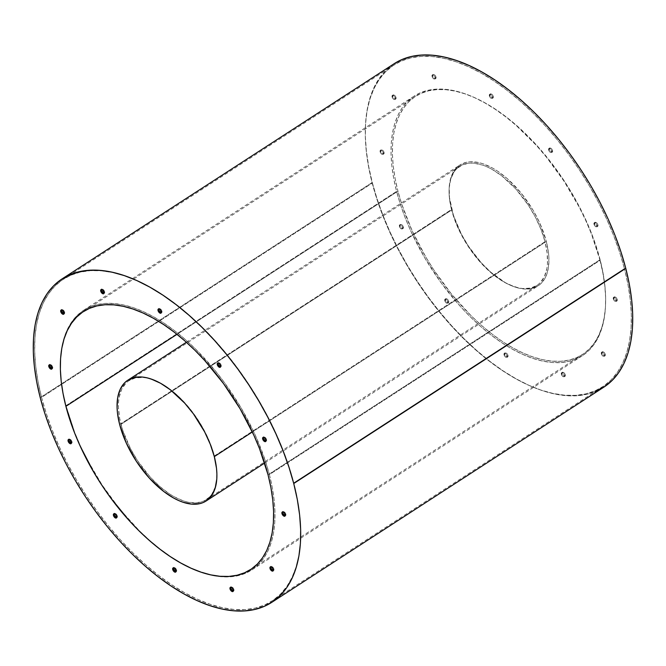 <?xml version="1.0" encoding="UTF-8"?>
<svg xmlns="http://www.w3.org/2000/svg" width="666" height="666" viewBox="0 0 666 666"><rect width="100%" height="100%" fill="white"/><g stroke="black" fill="none" stroke-linecap="round" stroke-linejoin="round"><path stroke-width="0.5" stroke-dasharray="3.33 2.5" d="M394.164 63.695L385.631 70.646L379.229 78.397L373.976 87.554L369.93 98.052L367.124 109.765L365.592 122.602L365.343 136.422L366.383 151.107L368.698 166.5L372.269 182.467L40.226 397.635L372.269 182.467A192.74 98.984 -122.9 0 0 476.04 349.9A192.74 98.984 -122.9 0 0 603.837 387.162M600.099 259.673A153.704 78.938 -122.9 0 0 517.357 126.14A153.704 78.938 -122.9 0 0 415.434 96.428A153.704 78.938 -122.9 0 0 397.943 191.167L177.006 334.332L397.943 191.167A153.704 78.938 -122.9 0 0 480.694 324.692A153.704 78.938 -122.9 0 0 582.608 354.404A153.704 78.938 -122.9 0 0 600.099 259.673L268.057 474.833L600.099 259.673L602.946 272.402L604.795 284.673L605.627 296.387L605.427 307.409L604.204 317.64L601.972 326.989L598.742 335.356L594.555 342.665L589.443 348.842L583.466 353.837L576.681 357.584L569.139 360.073L560.922 361.255L552.114 361.13L542.79 359.698L533.05 356.976L522.977 352.988L512.67 347.769L502.239 341.367L491.774 333.849L481.376 325.291L471.153 315.776L451.606 294.222L433.882 270.03L425.915 257.226L412.171 230.827L401.765 204.221L397.943 191.167L395.096 178.43L393.248 166.159L392.416 154.445L392.615 143.423L393.839 133.192L396.079 123.843L399.3 115.476L403.488 108.167L408.599 101.99L414.577 97.003L421.37 93.248L428.904 90.767L437.121 89.577L445.937 89.702L455.253 91.134L465.001 93.856L475.074 97.852L485.372 103.072L495.804 109.465L506.268 116.983L516.666 125.541L536.846 145.446L555.577 168.431L564.169 180.811L572.127 193.606L585.872 220.005L591.525 233.35L600.099 259.673M380.136 151.798A2.439 1.257 57.1 0 1 380.419 150.291A2.439 1.257 57.1 0 1 382.034 150.766A2.439 1.257 57.1 0 1 383.35 152.889L384.049 152.431A2.439 1.257 -122.9 0 0 382.734 150.308A2.439 1.257 -122.9 0 0 381.119 149.842A2.439 1.257 -122.9 0 0 380.844 151.34L380.136 151.798L380.627 150.208L382.492 151.249L383.35 152.889L383.258 154.204L382.284 154.429L380.985 153.438L380.136 151.798L380.844 151.34A2.439 1.257 -122.9 0 0 382.151 153.463A2.439 1.257 -122.9 0 0 383.774 153.938A2.439 1.257 -122.9 0 0 384.049 152.431L383.35 152.889A2.439 1.257 57.1 0 1 383.067 154.387A2.439 1.257 57.1 0 1 381.452 153.921A2.439 1.257 57.1 0 1 380.136 151.798M601.348 353.738A2.439 1.257 57.1 0 1 601.623 352.239A2.439 1.257 57.1 0 1 603.238 352.705A2.439 1.257 57.1 0 1 604.553 354.828L605.261 354.37A2.439 1.257 -122.9 0 0 603.945 352.256A2.439 1.257 -122.9 0 0 602.33 351.781A2.439 1.257 -122.9 0 0 602.047 353.288L601.348 353.738L601.839 352.147L603.704 353.196L604.47 356.144L603.488 356.377L602.197 355.378L601.348 353.738L602.047 353.288A2.439 1.257 -122.9 0 0 603.363 355.403A2.439 1.257 -122.9 0 0 604.978 355.877A2.439 1.257 -122.9 0 0 605.261 354.37L604.553 354.828A2.439 1.257 57.1 0 1 604.278 356.335A2.439 1.257 57.1 0 1 602.663 355.86A2.439 1.257 57.1 0 1 601.348 353.738M613.294 298.859A2.439 1.257 57.1 0 1 613.569 297.352A2.439 1.257 57.1 0 1 615.193 297.827A2.439 1.257 57.1 0 1 616.5 299.941L617.207 299.492A2.439 1.257 -122.9 0 0 615.892 297.369A2.439 1.257 -122.9 0 0 614.277 296.903A2.439 1.257 -122.9 0 0 613.994 298.401L613.294 298.859L613.786 297.261L615.65 298.31L616.416 301.265L615.442 301.49L614.144 300.491L613.294 298.859L613.994 298.401A2.439 1.257 -122.9 0 0 615.309 300.524A2.439 1.257 -122.9 0 0 616.924 300.99A2.439 1.257 -122.9 0 0 617.207 299.492L616.5 299.941A2.439 1.257 57.1 0 1 616.225 301.448A2.439 1.257 57.1 0 1 614.61 300.974A2.439 1.257 57.1 0 1 613.294 298.859M594.005 224.275A2.439 1.257 57.1 0 1 594.28 222.769A2.439 1.257 57.1 0 1 595.904 223.243A2.439 1.257 57.1 0 1 597.211 225.358L597.918 224.908A2.439 1.257 -122.9 0 0 596.603 222.785A2.439 1.257 -122.9 0 0 594.988 222.311A2.439 1.257 -122.9 0 0 594.705 223.818L594.005 224.275L594.497 222.677L596.361 223.726L597.127 226.673L596.153 226.906L594.855 225.907L594.005 224.275L594.705 223.818A2.439 1.257 -122.9 0 0 596.02 225.94A2.439 1.257 -122.9 0 0 597.635 226.407A2.439 1.257 -122.9 0 0 597.918 224.908L597.211 225.358A2.439 1.257 57.1 0 1 596.936 226.865A2.439 1.257 57.1 0 1 595.321 226.39A2.439 1.257 57.1 0 1 594.005 224.275M548.651 149.967A2.439 1.257 57.1 0 1 548.926 148.468A2.439 1.257 57.1 0 1 550.541 148.934A2.439 1.257 57.1 0 1 551.856 151.057L552.555 150.599A2.439 1.257 -122.9 0 0 551.248 148.485A2.439 1.257 -122.9 0 0 549.625 148.01A2.439 1.257 -122.9 0 0 549.35 149.517L548.651 149.967L549.142 148.376L551.007 149.425L551.764 152.372L550.79 152.606L549.5 151.607L548.651 149.967L549.35 149.517A2.439 1.257 -122.9 0 0 550.665 151.632A2.439 1.257 -122.9 0 0 552.28 152.106A2.439 1.257 -122.9 0 0 552.555 150.599L551.856 151.057A2.439 1.257 57.1 0 1 551.581 152.564A2.439 1.257 57.1 0 1 549.958 152.089A2.439 1.257 57.1 0 1 548.651 149.967M489.377 95.862A2.439 1.257 57.1 0 1 489.652 94.356A2.439 1.257 57.1 0 1 491.267 94.83A2.439 1.257 57.1 0 1 492.582 96.945L493.29 96.495A2.439 1.257 -122.9 0 0 491.974 94.372A2.439 1.257 -122.9 0 0 490.351 93.898A2.439 1.257 -122.9 0 0 490.076 95.404L489.377 95.862L489.868 94.264L491.733 95.313L492.499 98.26L491.516 98.493L490.226 97.494L489.377 95.862L490.076 95.404A2.439 1.257 -122.9 0 0 491.391 97.527A2.439 1.257 -122.9 0 0 493.007 97.994A2.439 1.257 -122.9 0 0 493.29 96.495L492.582 96.945A2.439 1.257 57.1 0 1 492.307 98.451A2.439 1.257 57.1 0 1 490.684 97.977A2.439 1.257 57.1 0 1 489.377 95.862M432.067 76.44A2.439 1.257 57.1 0 1 432.351 74.933A2.439 1.257 57.1 0 1 433.966 75.408A2.439 1.257 57.1 0 1 435.281 77.531L435.98 77.073A2.439 1.257 -122.9 0 0 434.665 74.95A2.439 1.257 -122.9 0 0 433.05 74.484A2.439 1.257 -122.9 0 0 432.775 75.982L432.067 76.44L432.559 74.85L434.423 75.891L435.281 77.531L435.189 78.846L434.215 79.071L432.917 78.072L432.067 76.44L432.775 75.982A2.439 1.257 -122.9 0 0 434.082 78.105A2.439 1.257 -122.9 0 0 435.706 78.58A2.439 1.257 -122.9 0 0 435.98 77.073L435.281 77.531A2.439 1.257 57.1 0 1 434.998 79.029A2.439 1.257 57.1 0 1 433.383 78.563A2.439 1.257 57.1 0 1 432.067 76.44M392.083 96.911A2.439 1.257 57.1 0 1 392.366 95.413A2.439 1.257 57.1 0 1 393.981 95.879A2.439 1.257 57.1 0 1 395.296 98.002L395.995 97.544A2.439 1.257 -122.9 0 0 394.68 95.429A2.439 1.257 -122.9 0 0 393.065 94.955A2.439 1.257 -122.9 0 0 392.79 96.462L392.083 96.911L392.574 95.321L394.439 96.37L395.296 98.002L395.204 99.317L394.23 99.55L392.94 98.551L392.083 96.911L392.79 96.462A2.439 1.257 -122.9 0 0 394.106 98.576A2.439 1.257 -122.9 0 0 395.721 99.051A2.439 1.257 -122.9 0 0 395.995 97.544L395.296 98.002A2.439 1.257 57.1 0 1 395.013 99.509A2.439 1.257 57.1 0 1 393.398 99.034A2.439 1.257 57.1 0 1 392.083 96.911M399.425 226.382A2.439 1.257 57.1 0 1 399.708 224.883A2.439 1.257 57.1 0 1 401.323 225.349A2.439 1.257 57.1 0 1 402.639 227.472L403.338 227.014A2.439 1.257 -122.9 0 0 402.023 224.9A2.439 1.257 -122.9 0 0 400.408 224.425A2.439 1.257 -122.9 0 0 400.133 225.932L399.425 226.382L399.916 224.792L401.781 225.832L402.639 227.472L402.547 228.788L401.573 229.012L400.274 228.022L399.425 226.382L400.133 225.932A2.439 1.257 -122.9 0 0 401.44 228.047A2.439 1.257 -122.9 0 0 403.063 228.521A2.439 1.257 -122.9 0 0 403.338 227.014L402.639 227.472A2.439 1.257 57.1 0 1 402.356 228.979A2.439 1.257 57.1 0 1 400.741 228.505A2.439 1.257 57.1 0 1 399.425 226.382M444.788 300.691A2.439 1.257 57.1 0 1 445.063 299.184A2.439 1.257 57.1 0 1 446.678 299.658A2.439 1.257 57.1 0 1 447.993 301.773L448.693 301.315A2.439 1.257 -122.9 0 0 447.385 299.2A2.439 1.257 -122.9 0 0 445.762 298.726A2.439 1.257 -122.9 0 0 445.487 300.233L444.788 300.691L445.279 299.092L447.144 300.141L447.902 303.088L446.928 303.321L445.637 302.322L444.788 300.691L445.487 300.233A2.439 1.257 -122.9 0 0 446.803 302.347A2.439 1.257 -122.9 0 0 448.418 302.822A2.439 1.257 -122.9 0 0 448.693 301.315L447.993 301.773A2.439 1.257 57.1 0 1 447.718 303.28A2.439 1.257 57.1 0 1 446.095 302.805A2.439 1.257 57.1 0 1 444.788 300.691M504.054 354.795A2.439 1.257 57.1 0 1 504.337 353.296A2.439 1.257 57.1 0 1 505.952 353.763A2.439 1.257 57.1 0 1 507.267 355.885L507.967 355.428A2.439 1.257 -122.9 0 0 506.651 353.313A2.439 1.257 -122.9 0 0 505.036 352.838A2.439 1.257 -122.9 0 0 504.761 354.345L504.054 354.795L504.545 353.205L506.418 354.245L507.176 357.201L506.202 357.426L504.911 356.435L504.054 354.795L504.761 354.345A2.439 1.257 -122.9 0 0 506.077 356.46A2.439 1.257 -122.9 0 0 507.692 356.934A2.439 1.257 -122.9 0 0 507.967 355.428L507.267 355.885A2.439 1.257 57.1 0 1 506.984 357.392A2.439 1.257 57.1 0 1 505.369 356.918A2.439 1.257 57.1 0 1 504.054 354.795M561.363 374.217A2.439 1.257 57.1 0 1 561.638 372.71A2.439 1.257 57.1 0 1 563.261 373.185A2.439 1.257 57.1 0 1 564.568 375.308L565.276 374.85A2.439 1.257 -122.9 0 0 563.96 372.727A2.439 1.257 -122.9 0 0 562.345 372.261A2.439 1.257 -122.9 0 0 562.062 373.759L561.363 374.217L561.854 372.619L563.719 373.668L564.485 376.623L563.511 376.848L562.212 375.849L561.363 374.217L562.062 373.759A2.439 1.257 -122.9 0 0 563.378 375.882A2.439 1.257 -122.9 0 0 564.993 376.348A2.439 1.257 -122.9 0 0 565.276 374.85L564.568 375.308A2.439 1.257 57.1 0 1 564.293 376.806A2.439 1.257 57.1 0 1 562.678 376.34A2.439 1.257 57.1 0 1 561.363 374.217M49.409 365.301L49.992 364.46L51.215 364.876L52.706 367.141L52.006 367.599L52.706 367.141A2.439 1.257 -122.9 0 0 51.39 365.026A2.439 1.257 -122.9 0 0 49.775 364.552A2.439 1.257 -122.9 0 0 49.5 364.893M270.621 567.241L271.195 566.408L272.427 566.816L273.917 569.089L273.21 569.538L273.917 569.089A2.439 1.257 -122.9 0 0 272.602 566.966A2.439 1.257 -122.9 0 0 270.987 566.491A2.439 1.257 -122.9 0 0 270.712 566.841M282.567 512.354L283.142 511.521L284.374 511.938L285.864 514.202L285.156 514.66L285.864 514.202A2.439 1.257 -122.9 0 0 284.548 512.079A2.439 1.257 -122.9 0 0 282.933 511.613A2.439 1.257 -122.9 0 0 282.659 511.954M263.278 437.77L263.853 436.938L265.085 437.354L266.575 439.618L265.867 440.068L266.575 439.618A2.439 1.257 -122.9 0 0 265.259 437.495A2.439 1.257 -122.9 0 0 263.644 437.021A2.439 1.257 -122.9 0 0 263.37 437.371M217.924 363.47L218.498 362.629L219.73 363.045L221.212 365.309L220.513 365.767L221.212 365.309A2.439 1.257 -122.9 0 0 219.905 363.195A2.439 1.257 -122.9 0 0 218.281 362.72A2.439 1.257 -122.9 0 0 218.007 363.07M158.65 309.357L159.224 308.525L160.456 308.941L161.946 311.205L161.239 311.655L161.946 311.205A2.439 1.257 -122.9 0 0 160.631 309.082A2.439 1.257 -122.9 0 0 159.016 308.608A2.439 1.257 -122.9 0 0 158.733 308.957M101.34 289.935L101.923 289.102L103.147 289.519L104.637 291.783L103.938 292.241L104.637 291.783A2.439 1.257 -122.9 0 0 103.322 289.66A2.439 1.257 -122.9 0 0 101.707 289.194A2.439 1.257 -122.9 0 0 101.432 289.535M61.364 310.414L62.512 309.623L64.327 311.422L64.652 312.262L63.953 312.712L64.652 312.262A2.439 1.257 -122.9 0 0 63.337 310.14A2.439 1.257 -122.9 0 0 61.722 309.665A2.439 1.257 -122.9 0 0 61.447 310.015M68.698 439.885L69.281 439.044L70.504 439.46L71.995 441.725L71.295 442.182L71.995 441.725A2.439 1.257 -122.9 0 0 70.679 439.61A2.439 1.257 -122.9 0 0 69.064 439.135A2.439 1.257 -122.9 0 0 68.789 439.485M114.061 514.185L115.21 513.394L117.025 515.193L117.349 516.033L116.65 516.483L117.349 516.033A2.439 1.257 -122.9 0 0 116.042 513.911A2.439 1.257 -122.9 0 0 114.419 513.436A2.439 1.257 -122.9 0 0 114.144 513.786M173.335 568.298L174.484 567.507L176.299 569.297L176.623 570.138L175.924 570.596L176.623 570.138A2.439 1.257 -122.9 0 0 175.316 568.023A2.439 1.257 -122.9 0 0 173.693 567.549A2.439 1.257 -122.9 0 0 173.418 567.898M230.636 587.712L231.21 586.879L232.442 587.295L233.933 589.56L233.225 590.018L233.933 589.56A2.439 1.257 -122.9 0 0 232.617 587.437A2.439 1.257 -122.9 0 0 231.002 586.971A2.439 1.257 -122.9 0 0 230.727 587.312M624.425 268.606A191.766 98.476 -122.9 0 0 521.187 102.015A191.766 98.476 -122.9 0 0 394.039 64.943A191.766 98.476 -122.9 0 0 372.211 183.133L41.575 397.394A191.766 98.476 57.1 0 1 63.395 279.196A191.766 98.476 57.1 0 1 190.551 316.275A191.766 98.476 57.1 0 1 293.789 482.867L624.425 268.606L619.663 252.314L613.727 235.764L606.676 219.122L598.584 202.539L589.527 186.189L579.595 170.213L568.872 154.778L557.475 140.026L545.512 126.107L533.091 113.137L520.329 101.265L507.359 90.584L494.305 81.21L481.293 73.227L468.439 66.717L455.869 61.738L443.714 58.342L432.084 56.552L421.095 56.402L410.847 57.875L401.44 60.972L392.965 65.659L385.506 71.886L379.129 79.595L373.909 88.711L369.88 99.151L367.091 110.814L365.567 123.576L365.318 137.329L366.35 151.94L368.656 167.258L372.211 183.133L376.981 199.434L382.917 215.975L389.968 232.625L398.052 249.201L407.109 265.559L417.049 281.527L427.763 296.961L439.16 311.713L451.132 325.641L463.553 338.603L476.307 350.483L489.277 361.155L502.33 370.537L515.351 378.513L528.205 385.031L540.767 390.01L552.922 393.406L564.552 395.188L575.549 395.346L585.797 393.864L595.204 390.767L603.679 386.089L611.138 379.861L617.507 372.152L622.735 363.037L626.756 352.597L629.545 340.934L631.077 328.163L631.318 314.41L630.286 299.808L627.98 284.49L624.425 268.606L293.789 482.867L289.019 466.566L283.083 450.025L276.032 433.375L267.948 416.799L258.891 400.441L248.951 384.473L238.237 369.039L226.84 354.287L214.868 340.359L202.447 327.397L189.693 315.517L176.723 304.845L163.669 295.463L150.649 287.487L137.795 280.969L125.233 275.99L113.078 272.594L101.448 270.812L90.451 270.654L80.203 272.136L70.796 275.233L62.321 279.911L54.862 286.139L48.493 293.848L43.265 302.963L39.244 313.403L36.455 325.066L34.923 337.837L34.682 351.59L35.714 366.192L38.02 381.51L41.575 397.394L46.337 413.686L52.273 430.236L59.324 446.878L67.416 463.461L76.473 479.811L86.405 495.787L97.128 511.222L108.525 525.973L120.488 539.893L132.909 552.863L145.671 564.735L158.641 575.416L171.695 584.79L184.707 592.773L197.561 599.283L210.131 604.262L222.286 607.658L233.916 609.448L244.905 609.598L255.153 608.125L264.56 605.028L273.035 600.341L280.494 594.114L286.871 586.405L292.091 577.289L296.12 566.849L298.909 555.186L300.433 542.424L300.682 528.671L299.65 514.06L297.344 498.742L293.789 482.867A191.766 98.476 57.1 0 1 271.961 601.057A191.766 98.476 57.1 0 1 144.813 563.985A191.766 98.476 57.1 0 1 41.575 397.394L372.211 183.133A191.766 98.476 -122.9 0 0 475.449 349.725A191.766 98.476 -122.9 0 0 602.605 386.804A191.766 98.476 -122.9 0 0 624.425 268.606M65.959 405.661L396.603 191.4A154.679 79.437 -122.9 0 0 479.87 325.774A154.679 79.437 -122.9 0 0 582.434 355.677A154.679 79.437 -122.9 0 0 600.041 260.339L269.397 474.6A154.679 79.437 57.1 0 1 251.798 569.938A154.679 79.437 57.1 0 1 194.738 569.796A154.679 79.437 57.1 0 1 65.959 405.661A154.679 79.437 57.1 0 1 60.381 362.462A154.679 79.437 57.1 0 1 83.566 310.323A154.679 79.437 57.1 0 1 186.13 340.226A154.679 79.437 57.1 0 1 269.397 474.6L600.041 260.339A154.679 79.437 -122.9 0 0 516.766 125.966A154.679 79.437 -122.9 0 0 414.202 96.062A154.679 79.437 -122.9 0 0 396.603 191.4L65.959 405.661L63.095 392.848L61.23 380.494L60.398 368.706L60.598 357.617L61.83 347.319L64.078 337.912L67.324 329.495L71.545 322.136L76.682 315.917L82.701 310.897L89.535 307.118L97.119 304.62L105.386 303.43L114.252 303.554L123.635 304.995L133.441 307.734L143.573 311.746L153.946 316.999L164.444 323.443L174.975 331.002L185.431 339.618L195.721 349.2L215.393 370.887L224.592 382.784L241.25 408.116L255.078 434.682L265.559 461.455L269.397 474.6L272.269 487.412L274.126 499.766L274.958 511.546L274.758 522.644L273.526 532.942L271.278 542.34L268.032 550.765L263.819 558.116L258.674 564.335L252.664 569.363L245.829 573.135L238.237 575.632L229.97 576.831L221.104 576.706L211.721 575.266L194.738 569.796L181.418 563.253L170.921 556.818L160.389 549.25L149.925 540.642L139.635 531.06L119.963 509.373L102.123 485.023L86.805 458.949L80.278 445.571L74.592 432.151L65.959 405.661M600.041 260.339L602.905 273.152L604.77 285.506L605.602 297.294L605.402 308.383L604.17 318.681L601.922 328.088L598.676 336.505L594.455 343.864L589.318 350.083L583.299 355.103L576.465 358.882L568.881 361.38L560.614 362.57L551.748 362.446L542.365 361.005L532.559 358.266L522.427 354.254L512.054 349.001L501.556 342.557L491.025 334.998L480.569 326.382L470.279 316.8L460.256 306.343L441.408 283.216L424.75 257.884L410.922 231.318L405.236 217.89L400.441 204.545L396.603 191.4L393.731 178.588L391.874 166.234L391.042 154.454L391.242 143.356L392.474 133.058L394.722 123.66L397.968 115.235L402.181 107.884L407.326 101.665L413.336 96.637L420.171 92.865L427.763 90.368L436.03 89.169L444.896 89.294L454.279 90.734L464.077 93.481L474.217 97.494L484.582 102.747L495.079 109.182L505.611 116.75L516.075 125.358L536.38 145.396L546.037 156.627L563.877 180.977L579.195 207.051L585.722 220.429L591.408 233.849L600.041 260.339M51.998 368.756A2.439 1.257 -122.9 0 0 52.431 368.648A2.439 1.257 -122.9 0 0 52.706 367.141L52.614 368.456L51.64 368.689M273.21 570.695A2.439 1.257 -122.9 0 0 273.634 570.587A2.439 1.257 -122.9 0 0 273.917 569.089L273.826 570.404L272.852 570.629M285.156 515.817A2.439 1.257 -122.9 0 0 285.581 515.709A2.439 1.257 -122.9 0 0 285.864 514.202L285.772 515.517L284.798 515.742M265.867 441.233A2.439 1.257 -122.9 0 0 266.292 441.117A2.439 1.257 -122.9 0 0 266.575 439.618L266.483 440.934L265.509 441.158M220.513 366.924A2.439 1.257 -122.9 0 0 220.937 366.816A2.439 1.257 -122.9 0 0 221.212 365.309L221.129 366.633L220.155 366.858M161.239 312.82A2.439 1.257 -122.9 0 0 161.663 312.704A2.439 1.257 -122.9 0 0 161.946 311.205L161.855 312.52L160.881 312.745M103.929 293.398A2.439 1.257 -122.9 0 0 104.362 293.29A2.439 1.257 -122.9 0 0 104.637 291.783L104.545 293.098L103.571 293.331M63.953 313.869A2.439 1.257 -122.9 0 0 64.377 313.761A2.439 1.257 -122.9 0 0 64.652 312.262L64.569 313.578L63.586 313.803M71.287 443.34A2.439 1.257 -122.9 0 0 71.72 443.231A2.439 1.257 -122.9 0 0 71.995 441.725L71.911 443.048L70.929 443.273M116.65 517.64A2.439 1.257 -122.9 0 0 117.074 517.532A2.439 1.257 -122.9 0 0 117.349 516.033L117.266 517.349L116.292 517.574M175.924 571.753A2.439 1.257 -122.9 0 0 176.348 571.644A2.439 1.257 -122.9 0 0 176.623 570.138L176.54 571.461L175.558 571.686M233.225 591.175A2.439 1.257 -122.9 0 0 233.649 591.067A2.439 1.257 -122.9 0 0 233.933 589.56L233.841 590.875L232.867 591.108M394.205 63.67A192.74 98.984 -122.9 0 0 372.269 182.467L377.064 198.843L383.033 215.476L390.118 232.201L398.251 248.868L407.351 265.301L417.341 281.352L428.113 296.87L439.568 311.696L451.59 325.691L464.077 338.719L476.898 350.657L489.935 361.388L503.055 370.812L516.142 378.837L529.062 385.381L541.691 390.384L553.904 393.806L565.592 395.596L576.648 395.754L586.946 394.264L594.954 391.758M380.844 151.34L380.927 150.025L382.559 150.166L383.724 151.59L383.957 153.746L382.326 153.605L380.844 151.34M602.047 353.288L602.539 351.69L603.771 352.106L605.261 354.37L605.169 355.694L603.538 355.552L602.047 353.288M613.994 298.401L614.485 296.811L615.717 297.227L617.207 299.492L617.116 300.807L615.484 300.666L613.994 298.401M594.705 223.818L595.196 222.228L596.428 222.635L597.918 224.908L597.827 226.224L596.195 226.082L594.705 223.818M549.35 149.517L549.841 147.919L551.073 148.335L552.231 149.758L552.472 151.923L550.84 151.781L549.35 149.517M490.076 95.404L490.567 93.814L491.799 94.222L493.29 96.495L493.198 97.81L491.566 97.669L490.076 95.404M432.775 75.982L432.858 74.667L434.49 74.808L435.656 76.232L435.889 78.388L434.257 78.247L432.775 75.982M392.79 96.462L393.281 94.863L394.505 95.28L395.671 96.703L395.912 98.868L394.28 98.726L392.79 96.462M400.133 225.932L400.216 224.609L401.848 224.75L403.013 226.174L403.246 228.33L401.615 228.197L400.133 225.932M445.487 300.233L445.979 298.634L447.202 299.051L448.368 300.474L448.609 302.639L446.978 302.497L445.487 300.233M504.761 354.345L504.845 353.022L506.476 353.163L507.642 354.587L507.883 356.743L506.252 356.61L504.761 354.345M562.062 373.759L562.554 372.169L563.786 372.585L565.276 374.85L565.184 376.165L563.553 376.024L562.062 373.759M119.647 424.542L451.69 209.374A71.97 36.963 -122.9 0 0 490.442 271.903A71.97 36.963 -122.9 0 0 538.161 285.814A71.97 36.963 -122.9 0 0 546.353 241.458L252.347 431.976L546.353 241.458L539.693 222.885L533.258 210.523L521.228 193.198L507.284 178.646L497.519 171.12L492.632 168.123L483.091 163.811L478.529 162.537L470.038 161.813L466.192 162.362L459.482 165.285L454.287 170.513L452.331 173.934L450.815 177.855L449.2 187.021L449.492 197.669L453.479 215.493L461.388 234.174L468.523 246.303L481.31 262.862L490.759 272.186L505.411 282.709L514.951 287.021L519.513 288.295L528.005 289.019L531.851 288.47L538.561 285.548L541.366 283.208L545.72 276.898L548.276 268.598L548.942 258.649L548.551 253.163L546.353 241.458A71.97 36.963 -122.9 0 0 507.609 178.929A71.97 36.963 -122.9 0 0 459.881 165.018A71.97 36.963 -122.9 0 0 451.69 209.374L119.647 424.542M545.013 241.691A70.996 36.463 -122.9 0 0 506.784 180.02A70.996 36.463 -122.9 0 0 459.715 166.292A70.996 36.463 -122.9 0 0 451.631 210.048L120.987 424.309A70.996 36.463 57.1 0 1 129.071 380.544A70.996 36.463 57.1 0 1 176.149 394.272A70.996 36.463 57.1 0 1 214.369 455.952L545.013 241.691L541.05 229.537L535.439 217.233L528.413 205.27L515.792 188.936L501.665 175.782L492.016 169.355L487.254 166.95L482.609 165.101L473.801 163.187L469.73 163.128L462.454 164.818L456.551 168.864L454.195 171.711L450.765 178.954L449.167 188.003L449.075 193.09L449.458 198.501L451.631 210.048L458.2 228.371L464.552 240.568L476.415 257.65L490.168 272.003L504.628 282.384L509.382 284.798L518.539 287.895L522.843 288.561L530.71 288.07L537.329 285.19L540.084 282.884L544.38 276.656L546.903 268.473L547.469 263.744L547.177 253.246L545.013 241.691L214.369 455.952L207.8 437.629L201.448 425.432L189.585 408.35L175.832 393.997L161.372 383.616L156.618 381.202L147.461 378.105L143.157 377.439L135.29 377.93L128.671 380.81L125.916 383.116L121.62 389.344L119.097 397.527L118.531 402.256L118.44 407.351L119.672 418.423L122.752 430.336L130.561 448.767L137.587 460.73L150.208 477.064L159.532 486.263L169.164 493.689L173.984 496.645L183.391 500.899L187.895 502.156L196.27 502.872L203.546 501.182L209.449 497.136L211.805 494.289L215.235 487.046L216.833 477.997L216.925 472.91L216.542 467.499L214.369 455.952A70.996 36.463 57.1 0 1 206.285 499.708A70.996 36.463 57.1 0 1 159.216 485.98A70.996 36.463 57.1 0 1 120.987 424.309L451.631 210.048A70.996 36.463 -122.9 0 0 489.851 271.728A70.996 36.463 -122.9 0 0 536.929 285.456A70.996 36.463 -122.9 0 0 545.013 241.691M415.434 96.428L83.392 311.596M380.419 150.291L381.119 149.842M601.623 352.239L602.33 351.781M613.569 297.352L614.277 296.903M594.28 222.769L594.988 222.311M548.926 148.468L549.625 148.01M489.652 94.356L490.351 93.898M432.351 74.933L433.05 74.484M392.366 95.413L393.065 94.955M399.708 224.883L400.408 224.425M445.063 299.184L445.762 298.726M504.337 353.296L505.036 352.838M561.638 372.71L562.345 372.261M49.076 365.01L49.775 364.552M270.279 566.949L270.987 566.491M282.226 512.062L282.933 511.613M262.937 437.479L263.644 437.021M217.582 363.178L218.281 362.72M158.308 309.066L159.016 308.608M101.007 289.652L101.707 289.194M61.022 310.123L61.722 309.665M68.365 439.593L69.064 439.135M113.719 513.894L114.419 513.436M172.994 568.006L173.693 567.549M230.294 587.42L231.002 586.971M394.039 64.943L63.395 279.196M251.798 569.938L582.434 355.677M83.566 310.323L414.202 96.062M602.605 386.804L271.961 601.057M232.95 591.516L233.649 591.067M175.649 572.102L176.348 571.644M116.375 517.99L117.074 517.532M71.012 443.689L71.72 443.231M63.67 314.219L64.377 313.761M103.655 293.739L104.362 293.29M160.964 313.162L161.663 312.704M220.238 367.274L220.937 366.816M265.592 441.575L266.292 441.117M284.882 516.158L285.581 515.709M272.935 571.045L273.634 570.587M51.723 369.097L52.431 368.648M564.293 376.806L564.993 376.348M506.984 357.392L507.692 356.934M447.718 303.28L448.418 302.822M402.356 228.979L403.063 228.521M395.013 99.509L395.721 99.051M434.998 79.029L435.706 78.58M492.307 98.451L493.007 97.994M551.581 152.564L552.28 152.106M596.936 226.865L597.635 226.407M616.225 301.448L616.924 300.99M604.278 356.335L604.978 355.877M383.067 154.387L383.774 153.938M582.608 354.404L250.566 569.572M264.643 463.053L538.161 285.814M186.372 342.257L459.881 165.018M459.715 166.292L129.071 380.544M536.929 285.456L206.285 499.708"/><path stroke-width="1" d="M293.731 483.533A192.74 98.984 57.1 0 1 271.795 602.33A192.74 98.984 57.1 0 1 143.989 565.068A192.74 98.984 57.1 0 1 40.226 397.635L45.022 414.011L50.982 430.644L58.067 447.369L66.2 464.036L75.308 480.469L85.29 496.52L96.062 512.037L107.517 526.864L119.547 540.859L132.035 553.887L144.855 565.825L157.892 576.556L171.012 585.98L184.091 594.005L197.011 600.549L209.64 605.552L221.861 608.974L233.55 610.764L244.597 610.922L254.903 609.432L264.352 606.318L272.869 601.614L280.369 595.354L286.771 587.603L292.024 578.446L296.07 567.948L298.876 556.235L300.408 543.398L300.657 529.578L299.617 514.893L297.302 499.5L293.731 483.533L288.936 467.157L282.967 450.524L275.882 433.799L267.749 417.132L258.649 400.699L248.659 384.648L237.887 369.13L226.432 354.304L214.41 340.309L201.923 327.281L189.102 315.343L176.065 304.612L162.945 295.188L149.858 287.163L136.938 280.619L124.309 275.616L112.096 272.194L100.408 270.404L89.352 270.246L79.054 271.736L69.597 274.842L61.081 279.554L53.588 285.814L47.186 293.556L41.933 302.722L37.887 313.22L35.082 324.933L33.55 337.77L33.3 351.59L34.341 366.275L36.655 381.668L40.226 397.635A192.74 98.984 57.1 0 1 62.163 278.838A192.74 98.984 57.1 0 1 189.96 316.1A192.74 98.984 57.1 0 1 293.731 483.533L625.774 268.365L293.731 483.533M271.795 602.33L603.837 387.162A192.74 98.984 -122.9 0 0 625.774 268.365L620.978 251.989L615.018 235.356L607.933 218.631L599.8 201.964L590.692 185.531L580.71 169.48L569.938 153.963L558.483 139.136L546.453 125.141L533.966 112.113L521.145 100.175L508.108 89.444L494.988 80.02L481.909 71.995L468.989 65.451L456.36 60.448L444.139 57.026L432.45 55.236L421.403 55.078L411.097 56.568L401.648 59.682L394.164 63.695M65.901 406.327A153.704 78.938 57.1 0 1 83.392 311.596A153.704 78.938 57.1 0 1 185.306 341.308A153.704 78.938 57.1 0 1 268.057 474.833A153.704 78.938 57.1 0 1 250.566 569.572A153.704 78.938 57.1 0 1 148.643 539.86A153.704 78.938 57.1 0 1 65.901 406.327L177.006 334.332L65.901 406.327L63.054 393.598L61.205 381.327L60.373 369.613L60.573 358.591L61.796 348.36L64.028 339.011L67.258 330.644L71.445 323.335L76.557 317.158L82.534 312.163L89.319 308.416L96.861 305.927L105.078 304.745L113.886 304.87L123.21 306.302L132.95 309.024L143.024 313.012L153.33 318.231L163.761 324.633L174.226 332.151L184.624 340.709L194.847 350.224L204.803 360.614L223.526 383.599L240.085 408.774L253.829 435.173L259.474 448.509L268.057 474.833L270.904 487.57L272.752 499.841L273.584 511.555L273.385 522.577L272.161 532.808L269.921 542.157L266.7 550.524L262.512 557.833L257.401 564.01L251.423 568.997L244.63 572.752L237.096 575.233L228.879 576.423L220.063 576.298L210.747 574.866L200.999 572.144L190.926 568.148L180.628 562.928L170.196 556.535L159.732 549.017L149.334 540.459L139.111 530.944L129.154 520.554L110.423 497.569L101.831 485.189L93.873 472.394L80.128 445.995L74.475 432.65L65.901 406.327M48.793 366.508A2.439 1.257 57.1 0 1 49.076 365.01A2.439 1.257 57.1 0 1 50.691 365.476A2.439 1.257 57.1 0 1 52.006 367.599A2.439 1.257 57.1 0 1 51.723 369.097A2.439 1.257 57.1 0 1 50.108 368.631A2.439 1.257 57.1 0 1 48.793 366.508L49.5 366.059L48.793 366.508L49.284 364.918L50.516 365.334L52.006 367.599L51.915 368.914L50.283 368.773L48.793 366.508M49.5 364.893A2.439 1.257 -122.9 0 0 49.5 366.059L49.409 365.301M270.005 568.456A2.439 1.257 57.1 0 1 270.279 566.949A2.439 1.257 57.1 0 1 271.895 567.424A2.439 1.257 57.1 0 1 273.21 569.538A2.439 1.257 57.1 0 1 272.935 571.045A2.439 1.257 57.1 0 1 271.32 570.571A2.439 1.257 57.1 0 1 270.005 568.456L270.704 567.998L270.005 568.456L270.088 567.132L271.72 567.274L272.885 568.697L273.127 570.854L271.495 570.72L270.005 568.456M270.712 566.841A2.439 1.257 -122.9 0 0 270.704 567.998L270.621 567.241M281.951 513.569A2.439 1.257 57.1 0 1 282.226 512.062A2.439 1.257 57.1 0 1 283.849 512.537A2.439 1.257 57.1 0 1 285.156 514.66A2.439 1.257 57.1 0 1 284.882 516.158A2.439 1.257 57.1 0 1 283.266 515.692A2.439 1.257 57.1 0 1 281.951 513.569L282.65 513.111L281.951 513.569L282.442 511.979L283.674 512.395L284.832 513.819L285.073 515.975L283.441 515.834L281.951 513.569M282.659 511.954A2.439 1.257 -122.9 0 0 282.65 513.111L282.567 512.354M262.662 438.986A2.439 1.257 57.1 0 1 262.937 437.479A2.439 1.257 57.1 0 1 264.56 437.953A2.439 1.257 57.1 0 1 265.867 440.068A2.439 1.257 57.1 0 1 265.592 441.575A2.439 1.257 57.1 0 1 263.977 441.1A2.439 1.257 57.1 0 1 262.662 438.986L263.361 438.528L262.662 438.986L263.153 437.387L264.385 437.803L265.543 439.227L265.784 441.392L264.152 441.25L262.662 438.986M263.37 437.371A2.439 1.257 -122.9 0 0 263.361 438.528L263.278 437.77M217.307 364.685A2.439 1.257 57.1 0 1 217.582 363.178A2.439 1.257 57.1 0 1 219.197 363.653A2.439 1.257 57.1 0 1 220.513 365.767A2.439 1.257 57.1 0 1 220.238 367.274A2.439 1.257 57.1 0 1 218.615 366.8A2.439 1.257 57.1 0 1 217.307 364.685L218.007 364.227L217.307 364.685L217.391 363.361L219.022 363.503L220.188 364.926L220.421 367.083L218.798 366.949L217.307 364.685M218.007 363.07A2.439 1.257 -122.9 0 0 218.007 364.227L217.924 363.47M158.033 310.572A2.439 1.257 57.1 0 1 158.308 309.066A2.439 1.257 57.1 0 1 159.923 309.54A2.439 1.257 57.1 0 1 161.239 311.655A2.439 1.257 57.1 0 1 160.964 313.162A2.439 1.257 57.1 0 1 159.349 312.687A2.439 1.257 57.1 0 1 158.033 310.572L158.733 310.115L158.033 310.572L158.525 308.974L159.748 309.39L160.914 310.814L161.155 312.978L159.524 312.837L158.033 310.572M158.733 308.957A2.439 1.257 -122.9 0 0 158.733 310.115L158.65 309.357M100.724 291.15A2.439 1.257 57.1 0 1 101.007 289.652A2.439 1.257 57.1 0 1 102.622 290.118A2.439 1.257 57.1 0 1 103.938 292.241L103.938 292.241A2.439 1.257 57.1 0 1 103.655 293.739A2.439 1.257 57.1 0 1 102.04 293.273A2.439 1.257 57.1 0 1 100.724 291.15L101.432 290.692L100.724 291.15L101.215 289.56L102.447 289.976L103.938 292.241L103.846 293.556L102.214 293.415L100.724 291.15M101.432 289.535A2.439 1.257 -122.9 0 0 101.432 290.692L101.34 289.935M60.739 311.63A2.439 1.257 57.1 0 1 61.022 310.123A2.439 1.257 57.1 0 1 62.637 310.597A2.439 1.257 57.1 0 1 63.953 312.712A2.439 1.257 57.1 0 1 63.67 314.219A2.439 1.257 57.1 0 1 62.055 313.744A2.439 1.257 57.1 0 1 60.739 311.63L61.447 311.172L60.739 311.63L61.23 310.031L62.462 310.448L63.953 312.712L63.861 314.027L62.229 313.894L60.739 311.63M61.447 310.015A2.439 1.257 -122.9 0 0 61.447 311.172L61.364 310.414M68.082 441.092A2.439 1.257 57.1 0 1 68.365 439.593A2.439 1.257 57.1 0 1 69.98 440.06A2.439 1.257 57.1 0 1 71.295 442.182A2.439 1.257 57.1 0 1 71.012 443.689A2.439 1.257 57.1 0 1 69.397 443.215A2.439 1.257 57.1 0 1 68.082 441.092L68.789 440.642L68.082 441.092L68.573 439.502L69.805 439.918L71.295 442.182L71.204 443.498L69.572 443.365L68.082 441.092M68.789 439.485A2.439 1.257 -122.9 0 0 68.789 440.642L68.698 439.885M113.445 515.401A2.439 1.257 57.1 0 1 113.719 513.894A2.439 1.257 57.1 0 1 115.335 514.368A2.439 1.257 57.1 0 1 116.65 516.483A2.439 1.257 57.1 0 1 116.375 517.99A2.439 1.257 57.1 0 1 114.752 517.515A2.439 1.257 57.1 0 1 113.445 515.401L114.144 514.943L113.445 515.401L113.528 514.077L115.16 514.219L116.325 515.642L116.558 517.807L114.927 517.665L113.445 515.401M114.144 513.786A2.439 1.257 -122.9 0 0 114.144 514.943L114.061 514.185M172.71 569.505A2.439 1.257 57.1 0 1 172.994 568.006A2.439 1.257 57.1 0 1 174.609 568.473A2.439 1.257 57.1 0 1 175.924 570.596L175.924 570.596A2.439 1.257 57.1 0 1 175.649 572.102A2.439 1.257 57.1 0 1 174.026 571.628A2.439 1.257 57.1 0 1 172.71 569.505L173.418 569.055L172.71 569.505L173.202 567.915L174.434 568.331L175.924 570.596L175.832 571.911L174.201 571.778L172.71 569.505M173.418 567.898A2.439 1.257 -122.9 0 0 173.418 569.055L173.335 568.298M230.02 588.927A2.439 1.257 57.1 0 1 230.294 587.42A2.439 1.257 57.1 0 1 231.918 587.895A2.439 1.257 57.1 0 1 233.225 590.018A2.439 1.257 57.1 0 1 232.95 591.516A2.439 1.257 57.1 0 1 231.335 591.05A2.439 1.257 57.1 0 1 230.02 588.927L230.719 588.469L230.02 588.927L230.511 587.337L231.743 587.753L232.9 589.177L233.142 591.333L231.51 591.192L230.02 588.927M230.727 587.312A2.439 1.257 -122.9 0 0 230.719 588.469L230.636 587.712M51.64 368.689L49.5 366.059A2.439 1.257 -122.9 0 0 51.998 368.756M272.852 570.629L270.704 567.998A2.439 1.257 -122.9 0 0 273.21 570.695M284.798 515.742L282.65 513.111A2.439 1.257 -122.9 0 0 285.156 515.817M265.509 441.158L263.361 438.528A2.439 1.257 -122.9 0 0 265.867 441.233M220.155 366.858L218.007 364.227A2.439 1.257 -122.9 0 0 220.513 366.924M160.881 312.745L158.733 310.115A2.439 1.257 -122.9 0 0 161.239 312.82M103.571 293.331L101.432 290.692A2.439 1.257 -122.9 0 0 103.929 293.398M63.586 313.803L61.447 311.172A2.439 1.257 -122.9 0 0 63.953 313.869M70.929 443.273L68.789 440.642A2.439 1.257 -122.9 0 0 71.287 443.34M116.292 517.574L114.144 514.943A2.439 1.257 -122.9 0 0 116.65 517.64M175.558 571.686L173.418 569.055A2.439 1.257 -122.9 0 0 175.924 571.753M232.867 591.108L230.719 588.469A2.439 1.257 -122.9 0 0 233.225 591.175M594.954 391.758L604.919 386.447L612.412 380.186L618.814 372.444L624.067 363.278L628.113 352.78L630.918 341.067L632.45 328.23L632.7 314.41L631.659 299.725L629.345 284.332L625.774 268.365A192.74 98.984 -122.9 0 0 522.011 100.932A192.74 98.984 -122.9 0 0 394.205 63.67L62.163 278.838M214.31 456.626A71.97 36.963 57.1 0 1 206.119 500.982A71.97 36.963 57.1 0 1 158.391 487.071A71.97 36.963 57.1 0 1 119.647 424.542L126.307 443.115L136.472 461.471L149.267 478.03L163.586 491.358L173.368 497.877L178.197 500.316L182.909 502.189L191.833 504.129L199.808 503.638L203.338 502.472L206.518 500.715L211.713 495.487L215.185 488.145L216.8 478.979L216.891 473.817L216.508 468.331L214.31 456.626L210.29 444.297L204.612 431.826L193.456 413.902L184.69 403.138L170.371 389.81L160.589 383.291L151.049 378.979L146.487 377.705L142.116 377.039L134.149 377.53L127.439 380.452L124.634 382.792L120.28 389.102L117.724 397.402L117.058 407.351L117.449 412.837L119.647 424.542A71.97 36.963 57.1 0 1 127.839 380.186A71.97 36.963 57.1 0 1 175.558 394.097A71.97 36.963 57.1 0 1 214.31 456.626L252.347 431.976L214.31 456.626M49.076 365.01L49.775 364.552M270.279 566.949L270.987 566.491M282.226 512.062L282.933 511.613M262.937 437.479L263.644 437.021M217.582 363.178L218.281 362.72M158.308 309.066L159.016 308.608M101.007 289.652L101.707 289.194M61.022 310.123L61.722 309.665M68.365 439.593L69.064 439.135M113.719 513.894L114.419 513.436M172.994 568.006L173.693 567.549M230.294 587.42L231.002 586.971M206.135 500.974L264.643 463.053M127.839 380.186L186.372 342.257"/></g></svg>
